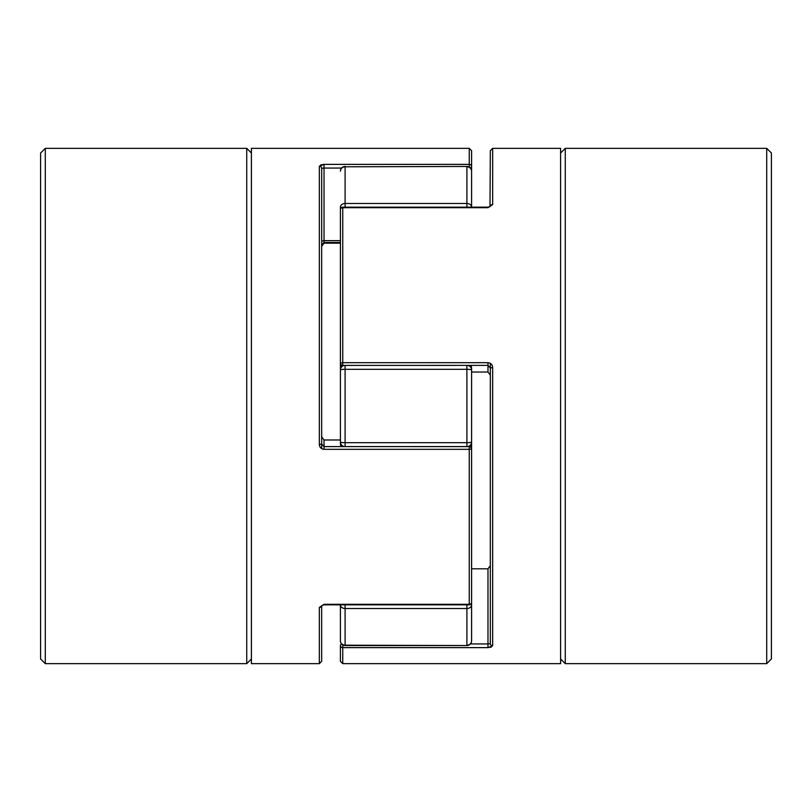 <?xml version="1.0" encoding="UTF-8"?>
<svg xmlns="http://www.w3.org/2000/svg" width="812" height="812" viewBox="0 0 812 812"><rect width="100%" height="100%" fill="white"/><g stroke="black" fill="none" stroke-linecap="round" stroke-linejoin="round"><path stroke-width="1.22" d="M471.589 433.73L471.589 604.838A4.689 3.684 180 0 1 466.9 608.523L345.1 608.523A4.689 3.684 180 0 1 340.411 604.838L340.411 640.851A4.689 4.689 0 0 0 345.1 645.54L345.1 645.205A4.689 4.344 180 0 1 340.411 640.851M340.411 439.982L324.018 439.982L340.411 439.982L340.411 433.73L340.411 444.255L340.411 209.506A2.345 1.807 180 0 1 342.755 207.699L342.755 362.68L487.982 362.68L487.982 365.41L490.326 367.958L490.326 363.34L490.326 643.662L490.326 363.34M471.589 207.161L471.589 171.149L471.589 207.161A4.689 3.684 0 0 0 466.9 203.477L466.9 166.795A4.689 4.344 0 0 1 471.589 171.149A4.689 4.689 0 0 0 466.9 166.46L345.1 166.795L345.1 203.477L466.9 203.477L466.9 207.161M490.326 375.114L487.982 372.018L471.589 372.018L471.589 378.27M470.96 365.41L471.589 367.745L471.589 444.255L470.655 447.057M470.29 167.911A2.345 1.492 0 0 0 471.589 166.582A2.345 2.192 180 0 0 469.245 164.379L469.245 148.342L251.405 148.342L251.405 663.658L319.339 663.658L319.339 607.447L324.018 604.301L469.245 604.301L469.245 449.32L471.589 448.924L471.589 451.289L471.589 443.017L471.589 640.851A4.689 4.344 180 0 1 466.9 645.205L466.9 604.838M340.411 277.176L340.411 207.161A4.689 1.644 0 0 0 340.999 207.963M344.379 446.59A4.689 4.618 180 0 1 340.411 442.022A4.689 0.67 -0 0 0 345.1 442.682L466.9 442.682L466.9 369.318L345.1 369.318L345.1 446.59M466.9 446.59L466.9 442.682A4.689 0.67 0 0 0 471.589 442.022A4.689 4.618 180 0 1 467.621 446.59M345.1 365.41L345.1 369.318A4.689 0.67 0 0 0 340.411 369.978A4.689 4.618 -0 0 1 344.379 365.41M467.621 365.41A4.689 4.618 0 0 1 471.589 369.978A4.689 0.67 -0 0 0 466.9 369.318L466.9 365.41M471.589 604.838A4.689 1.644 180 0 0 471.001 604.037M340.411 207.161A4.689 3.684 -0 0 1 345.1 203.477L345.1 207.161M345.1 166.46A4.689 4.689 0 0 0 340.411 171.149A4.689 4.344 0 0 1 345.1 166.795L466.9 166.46M340.411 243.194L324.018 243.194L321.674 246.29L321.674 168.338L321.674 444.042L319.339 444.387C319.552 447.321 321.116 448.965 324.018 449.32L469.245 449.32L469.245 446.62A2.345 2.314 -0 0 1 471.589 448.924L471.589 602.494A2.345 1.807 0 0 1 469.245 604.301L469.245 604.838A2.345 2.345 0 0 0 471.589 602.494M320.689 164.897L324.018 164.379L319.339 166.155A2.345 2.182 180 0 1 321.674 168.338L324.018 168.064L324.018 240.646L340.411 240.646M321.674 444.042L321.674 436.886L324.018 439.982L324.018 446.59L321.674 444.042L324.018 446.59L469.245 446.62A2.345 2.345 0 0 1 471.589 448.924M319.339 607.447A2.345 1.827 -0 0 0 321.674 605.671L321.674 661.313L319.339 663.658M321.674 448.66L321.674 406M469.245 148.342L471.589 150.687L471.589 171.149M487.982 207.699L342.755 207.699L342.755 207.161L487.982 207.161L487.982 207.699L492.661 204.553L492.661 148.342L560.595 148.342L560.595 663.658L342.755 663.658L340.411 661.313L340.411 645.418A2.345 1.492 180 0 1 341.71 644.089M487.982 372.018L487.982 365.38L490.326 367.958L492.661 367.613C492.448 364.679 490.884 363.035 487.982 362.68M491.331 647.093L487.982 647.621L492.661 645.844A2.345 2.182 180 0 1 490.326 643.662L487.982 643.936L487.982 568.806L490.326 565.71M489.991 206.634L490.326 150.687L492.661 148.342M340.411 363.076L340.411 368.983L340.411 363.076A2.345 2.314 180 0 0 342.755 365.38L342.755 362.68L340.411 363.076A2.345 2.345 0 0 0 342.755 365.41L487.982 365.38L342.755 365.41M471.589 568.806L487.982 568.806M490.326 206.329A2.345 1.827 0 0 1 492.661 204.553M470.432 643.936L487.982 643.936L487.982 647.621L342.755 647.621A2.345 2.192 180 0 1 340.411 645.418M246.726 406L246.726 148.342L45.289 148.342L45.289 663.658L246.726 663.658L246.726 406M45.289 663.658L40.6 658.968L40.6 153.032L45.289 148.342M560.595 658.968L565.274 663.658L565.274 148.342L766.711 148.342L766.711 663.658L771.4 658.968L771.4 153.032L766.711 148.342M345.1 604.838L345.1 645.205L466.9 645.54A4.689 4.689 0 0 0 471.589 640.851M319.339 444.387L319.339 166.155M469.245 167.089L469.245 164.379L324.018 164.379L324.018 168.064L341.568 168.064M324.018 242.382L324.018 243.194M340.411 242.494L324.018 242.494L324.018 240.646L321.674 241.144M324.018 604.301L324.018 604.838L469.245 604.838M469.245 446.59L324.018 446.59L324.018 449.32M342.755 663.658L342.755 644.911M492.661 367.613L492.661 645.844M341.04 446.59L340.411 444.255M341.344 364.943L340.411 367.745M345.1 645.54L466.9 645.54M321.664 605.701L324.018 604.828M324.018 242.494L321.674 244.838M342.755 207.161A2.345 2.345 0 0 0 340.411 209.506M487.982 207.172L490.326 206.38M251.405 153.032L246.726 148.342M251.405 658.968L246.726 663.658M565.274 663.658L766.711 663.658M560.595 153.032L565.274 148.342"/></g></svg>
